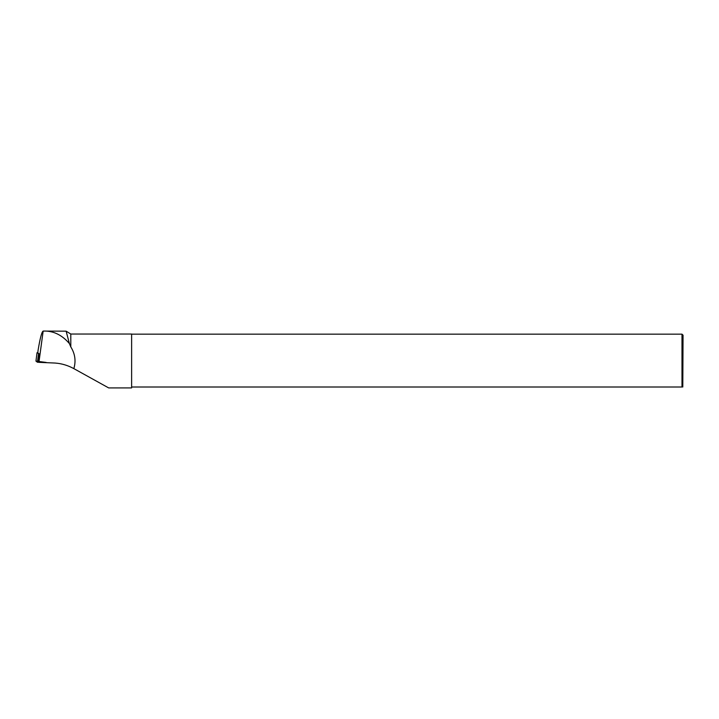 <?xml version="1.0" encoding="UTF-8"?>
<svg xmlns="http://www.w3.org/2000/svg" width="719" height="719" viewBox="0 0 719 719"><rect width="100%" height="100%" fill="white"/><g stroke="black" fill="none" stroke-linecap="round" stroke-linejoin="round"><path stroke-width="1.08" d="M37.774 352.687L37.029 352.723L39.23 353.919L37.765 352.777L38.098 350.171C40.111 338.083 41.801 331.72 43.158 331.082C53.107 330.65 61.852 334.811 69.401 343.565L70.804 346.918L70.804 334.038L66.13 331.18L69.401 343.565M37.029 352.723L35.959 361.1L37.029 352.723M46.151 362.439L37.442 362.241L35.959 361.1L46.151 362.439M39.239 353.91L38.323 361.441L38.979 361.945L43.158 331.082L66.13 331.18M70.804 334.038L131.622 334.038L131.622 387.918L108.686 387.918L73.85 368.622C67.838 365.369 61.582 363.508 55.075 363.05L38.961 362.349M73.85 368.622C76.088 360.983 75.073 353.748 70.804 346.918M131.622 334.146L681.989 334.146L683.05 335.198L682.798 387.011M681.989 334.146L681.989 387.002L131.622 387.002M39.105 353.91L39.078 355.213M37.442 362.241L38.511 353.874"/></g></svg>

